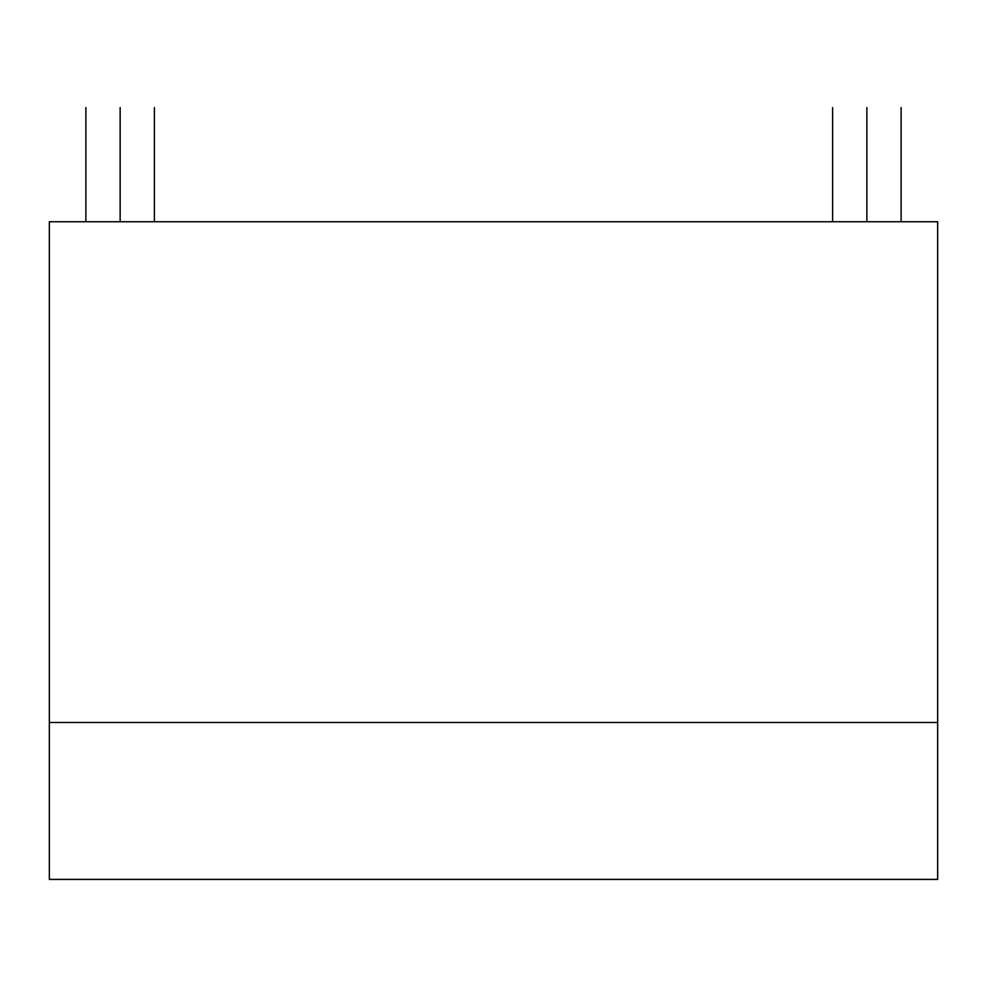 <?xml version="1.0" encoding="UTF-8"?>
<svg xmlns="http://www.w3.org/2000/svg" width="987" height="987" viewBox="0 0 987 987"><rect width="100%" height="100%" fill="white"/><g stroke="black" fill="none" stroke-linecap="round" stroke-linejoin="round"><path stroke-width="1.48" d="M49.35 221.754L49.35 879.417L937.65 879.417L49.35 879.417L49.35 722.484L937.65 722.484L937.65 879.417L937.65 722.484L49.35 722.484L49.35 221.754L937.65 221.754L937.65 722.484L937.65 221.754L49.35 221.754M866.857 221.754L866.857 107.583C911.026 107.583 911.026 107.583 866.857 107.583C822.689 107.583 822.689 107.583 866.857 107.583L866.857 221.754M866.857 107.583C911.026 107.583 911.026 107.583 866.857 107.583C822.689 107.583 822.689 107.583 866.857 107.583M120.143 107.583C164.311 107.583 164.311 107.583 120.143 107.583C75.974 107.583 75.974 107.583 120.143 107.583C164.311 107.583 164.311 107.583 120.143 107.583C75.974 107.583 75.974 107.583 120.143 107.583L120.143 221.754L120.143 107.583M901.119 221.754L901.119 107.583M832.609 221.754L832.609 107.583M154.391 221.754L154.391 107.583M85.881 221.754L85.881 107.583"/></g></svg>
